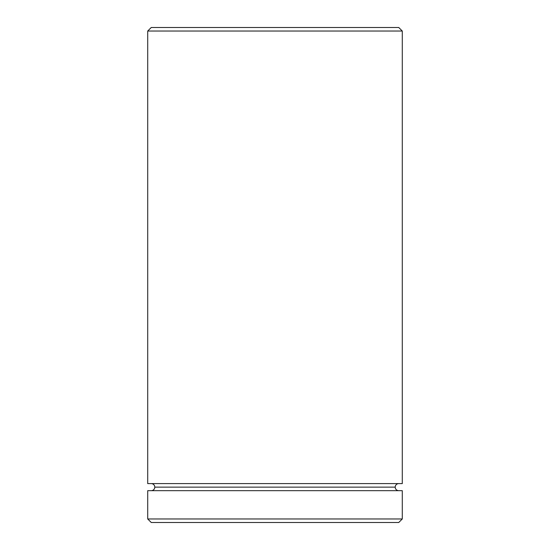 <?xml version="1.0" encoding="UTF-8"?>
<svg xmlns="http://www.w3.org/2000/svg" width="550" height="550" viewBox="0 0 550 550"><rect width="100%" height="100%" fill="white"/><g stroke="black" fill="none" stroke-linecap="round" stroke-linejoin="round"><path stroke-width="0.82" d="M154.784 487.142A3.534 3.534 0 0 1 151.25 490.676A3.534 3.534 0 0 0 154.784 487.142A3.534 3.534 0 0 0 151.25 483.608A3.534 3.534 0 0 1 154.784 487.142L395.216 487.142A3.534 3.534 0 0 1 398.75 483.608A3.534 3.534 0 0 0 395.216 487.142L154.784 487.142M398.75 490.676A3.534 3.534 0 0 1 395.216 487.142A3.534 3.534 0 0 0 398.75 490.676M402.284 31.034L398.75 27.5L151.25 27.5L147.716 31.034L402.284 31.034L147.716 31.034L147.716 483.608L402.284 483.608L402.284 31.034L402.284 483.608L147.716 483.608L147.716 31.034L151.25 27.5L398.75 27.5L402.284 31.034M147.716 518.966L151.25 522.5L398.75 522.5L402.284 518.966L147.716 518.966L402.284 518.966L402.284 490.676L147.716 490.676L147.716 518.966L147.716 490.676L402.284 490.676L402.284 518.966L398.75 522.5L151.25 522.5L147.716 518.966"/></g></svg>
